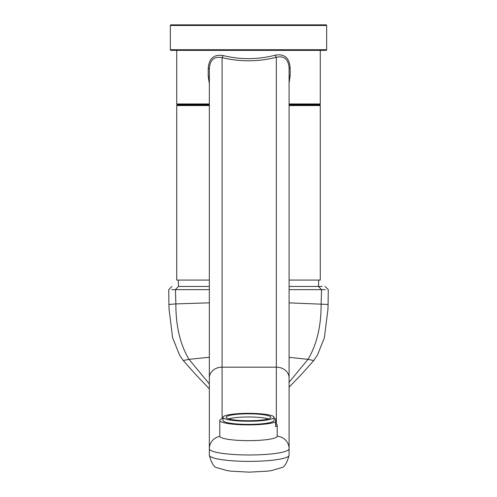 <?xml version="1.0" encoding="UTF-8"?>
<svg xmlns="http://www.w3.org/2000/svg" width="497" height="497" viewBox="0 0 497 497"><rect width="100%" height="100%" fill="white"/><g stroke="black" fill="none" stroke-linecap="round" stroke-linejoin="round"><path stroke-width="0.75" d="M209.336 289.639L171.807 289.639M325.193 289.639L289.092 289.639M178.317 280.066A70.183 70.183 0 0 0 178.603 286.446L209.336 286.446M289.092 286.446L322.124 286.446M289.092 382.243L308.022 359.331C316.825 344.508 321.192 326.032 321.137 303.909L321.534 289.639L318.397 286.446A70.183 70.183 0 0 0 318.683 280.066M289.092 104.606L319.639 104.606A0.64 0.64 0 0 0 320.279 103.966L320.279 50.371L326.02 50.371L170.98 50.371A0.64 0.64 0 0 1 170.341 49.731L170.341 25.49A0.64 0.64 0 0 1 170.98 24.85L326.02 24.85A0.64 0.64 0 0 1 326.659 25.49L170.341 25.49M326.02 50.371A0.64 0.64 0 0 0 326.659 49.731L326.659 25.49M209.336 104.606L177.361 104.606A0.64 0.64 0 0 1 176.721 103.966L176.721 50.371L320.279 50.371M209.336 280.066L176.721 280.066L176.721 105.563A0.64 0.64 0 0 1 177.361 104.923L209.336 104.923L183.101 104.923L183.101 104.606M313.899 104.606L313.899 104.923L289.092 104.923L319.639 104.923A0.64 0.64 0 0 1 320.279 105.563L289.092 105.563M268.386 418.859A22.334 3.46 0 0 0 248.5 416.977A22.334 3.46 0 0 0 228.614 418.859M248.5 413.821A22.334 3.46 0 0 0 226.166 417.287A22.334 3.46 0 0 0 248.5 420.748A22.334 3.46 0 0 0 270.834 417.287A22.334 3.46 0 0 0 248.5 413.821M248.5 421.245A25.521 3.957 0 0 0 274.021 417.287A25.521 3.957 0 0 0 248.5 413.33A25.521 3.957 0 0 0 222.979 417.287A25.521 3.957 0 0 0 248.5 421.245M222.979 417.287L222.979 420.437A25.521 3.957 0 0 0 248.5 424.395A25.521 3.957 0 0 0 274.021 420.437L274.021 417.287M222.979 418.399A28.714 4.454 0 0 0 219.786 420.437L219.786 436.198A28.714 4.454 0 0 0 248.5 440.646A28.714 4.454 0 0 0 277.214 436.198L277.214 425.165A28.714 4.454 0 0 1 275.618 426.631L275.618 418.971A28.714 4.454 0 0 0 274.021 418.399M277.214 425.165A28.714 4.454 0 0 0 275.618 423.699M219.786 420.437A28.714 4.454 0 0 0 248.5 424.892A28.714 4.454 0 0 0 275.618 421.903M219.817 436.397A12.76 12.605 180 0 0 209.336 448.803A39.878 6.181 0 0 0 249.214 454.985A39.878 6.181 0 0 0 289.092 448.803L289.092 377.863A12.76 10.704 180 0 0 276.332 367.165L222.097 367.165A12.76 10.704 180 0 0 209.336 377.863L209.336 455.184A39.878 6.181 0 0 0 249.214 461.365A39.878 6.181 0 0 0 289.092 455.184L289.092 448.803A12.76 12.605 180 0 0 277.214 436.223M289.092 280.066L320.279 280.066L320.279 105.563M209.336 83.782L208.218 76.308L209.336 76.308M208.218 76.308L208.218 68.605C208.883 58.553 213.816 54.192 223.004 55.521C240.529 59.814 257.986 59.69 275.375 55.155C284.483 53.601 289.409 57.876 290.161 67.965L289.092 67.965C288.341 59.093 284.091 55.54 276.332 57.298C258.322 61.833 240.244 61.951 222.097 57.658C214.25 56.124 209.995 59.777 209.336 68.605L209.336 377.863M289.092 75.668L290.161 75.668L289.092 82.993M170.98 50.371L176.721 50.371M326.02 24.85L170.98 24.85M289.092 377.863L289.092 67.965M208.218 68.605L209.336 68.605M223.004 55.521A2.553 0.882 -76.1 0 1 222.097 57.658L222.097 418.685M275.375 55.155A2.553 0.926 -104.7 0 0 276.332 57.298L276.332 424.071M209.336 383.926L188.978 359.331L209.336 357.275M209.336 388.834L195.538 374.353L183.244 360.536L188.978 359.331C180.175 344.508 175.808 326.032 175.863 303.909L209.336 302.828M289.092 357.343L308.022 359.331L313.756 360.536L317.49 355.02L324.386 337.718L327.921 309.519L328.095 304.456L289.092 302.859M183.244 360.536L179.51 355.02L172.614 337.718L169.079 309.519L168.905 304.456L175.863 303.909L175.466 289.639L178.386 286.446M170.341 49.731L326.659 49.731M289.092 103.966L320.279 103.966M176.721 103.966L209.336 103.966M209.336 105.563L176.721 105.563M290.161 67.965L290.161 75.668M289.092 387.213L301.462 374.353L313.756 360.536M171.937 286.446L168.744 289.639L168.905 304.456M325.063 286.446L328.256 289.639L328.095 304.456M289.092 455.184C286.918 463.521 284.116 467.758 280.687 467.907L271.524 470.572L267.479 471.162L249.214 472.15L230.95 471.162L226.905 470.572L217.742 467.907C214.313 467.758 211.511 463.521 209.336 455.184"/></g></svg>
